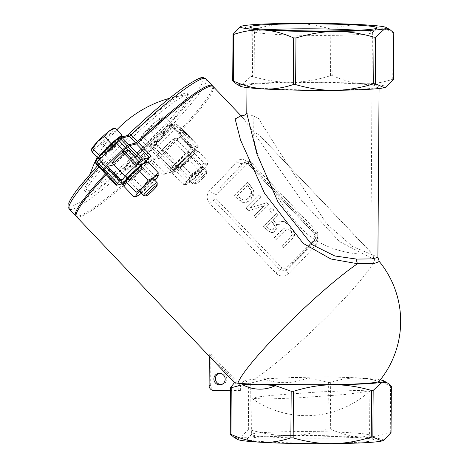 <?xml version="1.0" encoding="UTF-8"?>
<svg xmlns="http://www.w3.org/2000/svg" width="467" height="467" viewBox="0 0 467 467"><rect width="100%" height="100%" fill="white"/><g stroke="black" fill="none" stroke-linecap="round" stroke-linejoin="round"><path stroke-width="0.35" stroke-dasharray="2.33 1.75" d="M146.183 160.934A94.369 11.033 136.4 0 0 122.903 184.377M150.421 161.459L152.195 160.076L165.12 173.654L163.339 175.043L150.421 161.459A94.369 11.033 -43.6 0 1 76.442 216.612M106.26 174.763A94.369 11.033 -43.6 0 1 109.617 171.185L121.788 183.98M163.339 175.043A94.369 11.033 136.4 0 0 170.735 167.968A94.369 11.033 136.4 0 0 178.674 160.158A94.369 11.033 136.4 0 0 185.504 153.258A94.369 11.033 136.4 0 0 192.165 146.34L191.318 147.496L178.4 133.918L179.246 132.762L192.165 146.34M209.823 203.559C206.671 199.73 206.291 195.778 208.691 191.709L209.665 190.53A94.369 11.033 136.4 0 0 236.868 161.553C240.02 158.313 243.856 158.599 248.362 162.411L314.571 232.006C318.284 236.839 318.763 241.083 315.996 244.731A94.369 11.033 -43.6 0 1 288.793 273.709L287.619 274.678C283.562 277.007 279.698 276.499 276.032 273.16L209.823 203.559A4.717 0.555 -43.6 0 1 213.839 200.314L213.892 193.636L244.994 162.615A2.358 0.461 -134.9 0 1 247.131 164.191L222.374 188.878A2.358 0.461 45.1 0 0 220.231 187.308A99.086 11.587 -43.6 0 0 242.554 163.199L244.06 162.154L247.125 161.424A4.717 4.594 76.6 0 1 251.497 162.744L250.382 164.256A2.358 2.294 -103.4 0 0 247.131 164.191M379.338 261.567L374.668 259.64A94.369 11.033 -43.6 0 1 327.244 316.328A94.369 11.033 -43.6 0 1 254.515 379.286L280.609 377.902A60.774 57.966 100.6 0 0 291.256 377.529L307.817 377.92L328.371 382.397L330.677 382.438C341.307 378.947 351.307 377.488 360.687 378.066A73.132 4.08 0.4 0 0 327.431 376.851A73.337 4.092 -179.6 0 1 379.146 381.311M240.412 385.17L210.891 354.138L209.321 354.511L238.841 385.544L238.806 390.937L240.377 390.564L240.412 385.17L244.796 380.15L254.515 379.286M234.516 382.601L235.514 383.821L238.841 385.544M246.786 113.411L258.216 118.052L278.636 150.502L326.707 223.874L352.673 246.588L373.221 255.116A7.075 6.538 -74.9 0 0 374.668 259.64L339.62 241.737L301.968 200.839L243.552 118.443L241.147 115.921M243.36 118.244L240.838 115.851M213.185 86.523A94.369 11.033 -43.6 0 1 179.246 132.762M122.891 184.372L123.364 183.63L110.445 170.046L109.617 171.185M122.389 183.84L123.294 183.619M110.375 170.041L103.464 171.687L116.382 185.271M212.683 86.191A94.369 11.033 -43.6 0 1 178.441 131.91L177.588 133.066L171.202 126.283L178.05 124.654A2.358 2.294 -103.4 0 0 174.798 124.59L167.951 126.218A2.358 2.294 76.6 0 1 171.202 126.283L169.019 125.623L175.866 123.989L178.19 124.666A4.717 0.555 -43.6 0 1 177.834 125.43A2.358 1.95 36.5 0 0 174.687 124.981L174.798 124.59M184.652 131.455L178.19 124.666A4.717 0.555 -43.6 0 0 178.05 124.654L184.512 131.443A4.717 0.555 -43.6 0 1 184.652 131.455A4.717 0.555 -43.6 0 1 184.29 132.225L177.834 125.43L176.905 126.685A4.717 0.555 -43.6 0 1 174.897 128.921L157.951 145.815A4.717 0.555 -43.6 0 1 155.33 148.197L153.538 149.656A4.717 0.555 -43.6 0 1 151.839 150.788L144.928 152.435L151.39 159.224L149.609 160.613A94.369 11.033 -43.6 0 1 76.139 216.093M105.454 173.911A94.369 11.033 -43.6 0 1 108.811 170.338L109.64 169.2L103.108 162.405L96.196 164.051A2.358 2.294 76.6 0 1 96.22 160.718L103.131 159.072A2.358 2.294 -103.4 0 0 103.108 162.405L102.746 159.983L101.514 161.436A2.358 0.969 -136.6 0 1 101.613 161.36A92.005 10.759 136.4 0 0 72.041 205.941A92.005 10.759 136.4 0 0 141.396 151.874L143.153 153.824A94.369 11.033 -43.6 0 1 69.174 208.971M103.966 170.525L109.57 169.194M120.223 145.973A70.774 8.278 136.4 0 0 84.655 191.015A70.774 8.278 136.4 0 0 141.635 148.232A70.774 8.278 136.4 0 0 187.209 93.453A70.774 8.278 136.4 0 0 120.223 145.973M109.109 148.623A9.439 1.103 136.4 0 0 104.369 154.63A9.439 1.103 136.4 0 0 111.963 148.926A9.439 1.103 136.4 0 0 118.04 141.618A9.439 1.103 136.4 0 0 109.109 148.623M158.564 136.837A9.439 1.103 136.4 0 0 153.818 142.844A9.439 1.103 136.4 0 0 161.419 137.14A9.439 1.103 136.4 0 0 167.495 129.838A9.439 1.103 136.4 0 0 158.564 136.837A9.439 1.103 136.4 0 0 153.818 142.844A9.439 1.103 136.4 0 0 161.419 137.14A9.439 1.103 136.4 0 0 167.495 129.838A9.439 1.103 136.4 0 0 158.564 136.837M178.47 133.924L185.317 132.289L198.236 145.873L191.388 147.502M393.453 79.396L392.753 79.262C382.123 82.752 372.123 84.212 362.742 83.64C353.361 83.114 343.385 80.482 332.813 75.747L330.513 75.701C316.679 79.956 303.649 82.134 291.431 82.233C279.219 82.385 266.219 80.476 252.437 76.506L250.837 76.588L241.725 84.883A73.132 4.08 -179.6 0 1 291.431 82.233A73.132 4.08 -179.6 0 1 362.742 83.64A73.132 4.08 -179.6 0 1 385.818 87.189M240.073 26.829L242.134 26L251.158 29.97L252.764 29.888C266.604 25.632 279.628 23.449 291.846 23.35C304.064 23.198 317.058 25.113 330.84 29.082L333.14 29.129C343.77 25.632 353.776 24.179 363.151 24.751C372.532 25.276 382.508 27.909 393.08 32.643L393.78 32.778M380.29 379.893A73.132 4.08 0.4 0 0 360.687 378.066C370.068 378.591 380.039 381.224 390.616 385.958L391.311 386.086M390.984 432.705L390.289 432.576C379.659 436.067 369.654 437.526 360.273 436.949A73.132 4.08 -179.6 0 1 383.354 440.504M237.773 439.488A73.132 4.08 -179.6 0 1 239.256 438.198A73.132 4.08 -179.6 0 1 288.968 435.548A73.132 4.08 -179.6 0 1 360.273 436.949C350.898 436.423 340.922 433.796 330.35 429.056L328.05 429.015C314.209 433.271 301.186 435.448 288.968 435.548C276.75 435.699 263.75 433.79 249.973 429.815L248.368 429.903L239.256 438.198L233.885 437.223M244.796 380.15L248.695 383.284L250.3 383.197L265.011 379.402L280.609 377.902M314.571 232.006A4.717 0.555 136.4 0 0 313.865 233.208A4.717 0.555 136.4 0 0 314.011 233.226L247.796 163.625L251.497 162.744L317.706 232.344L314.011 233.226L315.225 239.589A99.086 11.587 136.4 0 1 292.902 263.697A2.358 0.461 45.1 0 0 292.955 263.668A2.358 0.461 45.1 0 0 291.811 261.87L316.573 237.183A2.358 0.461 -134.9 0 1 317.712 238.981A2.358 0.461 -134.9 0 1 317.665 239.005L286.586 270.049L285.973 270.556L280.048 269.914L282.191 268.163L285.454 268.245L291.811 261.87M236.868 161.553A4.717 2.971 41 0 0 242.554 163.199L244.994 162.615A4.717 4.594 76.6 0 1 247.125 161.424L251.567 162.755L317.706 232.344A4.717 4.594 76.6 0 1 317.665 239.005L315.225 239.589A4.717 2.971 41 0 0 314.898 239.886L315.657 237.802L315.441 235.987L313.865 233.208L247.656 163.613A4.717 0.555 -43.6 0 0 247.796 163.625L244.083 162.148M290.83 230.733L292.161 234.335L290.118 237.516L281.893 245.712L283.615 247.516L291.787 239.361L294.549 234.078L292.313 229.25L287.672 226.851L286.353 226.985L282.442 229.536L274.263 237.685L275.979 239.495L284.158 231.34L287.357 229.285L291.087 230.675L287.176 229.326L284.421 231.276L276.242 239.431L274.526 237.627L282.704 229.472L285.337 227.411L287.929 226.787L292.575 229.192L294.811 234.02L294.128 236.67L292.05 239.297L283.872 247.452L282.156 245.648L290.375 237.452L292.424 234.276L291.087 230.675M246.156 208.142L248.59 210.705L264.17 205.824L253.797 216.174L255.396 217.855L268.502 204.791L266.575 202.766L249.559 208.025L260.86 196.753L259.261 195.072L246.156 208.142L259.518 195.008L261.123 196.695L249.822 207.961L266.838 202.701L268.764 204.727L255.659 217.797L254.06 216.11L264.433 205.766L248.853 210.64L246.413 208.078M250.855 199.637L253.704 191.388L250.184 185.527L247.206 182.404L234.101 195.475L237.043 198.563L242.712 202.392L246.261 202.374L251.118 199.572L247.131 202.141L242.974 202.328L237.306 198.504L234.101 195.475M276.499 213.197L263.394 226.267L266.727 229.764L270.702 232.531L272.833 232.543L275.034 231.212L276.201 224.563L286.499 223.705L284.269 221.364L274.97 222.269L273.002 220.202L278.221 215.001L276.499 213.197L278.478 214.937L273.265 220.138L275.232 222.21L284.531 221.3L286.761 223.646L276.464 224.499L276.984 227.995L275.297 231.153L273.177 232.461L270.965 232.467L266.99 229.7L263.657 226.203L276.762 213.133M273.528 210.074L271.455 207.891L268.951 210.389L271.023 212.573L273.79 210.01L271.023 212.573M222.374 188.878L215.982 195.218A2.358 0.461 45.2 0 0 213.892 193.636A4.717 0.998 -135 0 1 209.665 190.53M288.793 273.709A4.717 0.998 -135 0 1 286.557 270.072L314.892 239.886A4.717 2.971 41 0 0 315.996 244.731M286.026 270.521L286.557 270.072A4.717 0.998 -135 0 1 286.586 270.049A2.358 0.461 45 0 0 286.598 270.037A2.358 0.461 45 0 0 285.454 268.245M114.059 164.81L129.038 150.053L122.459 151.623M198.236 145.873A4.717 0.555 -43.6 0 1 198.382 145.885A4.717 0.555 -43.6 0 1 198.02 146.65L197.092 147.899A4.717 0.555 -43.6 0 1 195.083 150.141L182.165 136.557A4.717 0.555 136.4 0 0 184.173 134.321L185.095 133.072A4.717 0.555 136.4 0 0 185.457 132.307A4.717 0.555 136.4 0 0 185.317 132.289M182.165 136.557L181.062 137.654L172.341 139.732L157.595 154.437L166.322 152.359L165.219 153.456L178.143 167.034A4.717 0.555 -43.6 0 1 175.516 169.416L173.724 170.875A4.717 0.555 -43.6 0 1 172.025 172.008L159.107 158.43A4.717 0.555 136.4 0 0 160.806 157.297L162.598 155.838A4.717 0.555 136.4 0 0 165.219 153.456M159.107 158.43L152.195 160.076M138.763 153.013A27.273 3.187 136.4 0 0 125.051 170.367A27.273 3.187 136.4 0 0 147.012 153.882A27.273 3.187 136.4 0 0 164.577 132.768A27.273 3.187 136.4 0 0 138.763 153.013M151.39 159.224L158.301 157.577L151.839 150.788A2.358 2.294 76.6 0 1 151.863 147.455L155.815 144.245L174.687 124.981M155.815 144.245A2.358 0.461 45.1 0 1 157.951 145.815L164.413 152.604A4.717 0.555 -43.6 0 1 161.792 154.991L160 156.445A4.717 0.555 -43.6 0 1 158.301 157.577M164.413 152.604L181.359 135.71L174.897 128.921A2.358 0.461 45.1 0 0 172.761 127.345M184.29 132.225L183.368 133.474A4.717 0.555 -43.6 0 1 181.359 135.71M184.512 131.443L177.658 133.072M166.637 145.325A9.439 1.103 -43.6 0 1 175.569 138.325A9.439 1.103 -43.6 0 1 169.492 145.628A9.439 1.103 -43.6 0 1 161.897 151.331A9.439 1.103 -43.6 0 1 166.637 145.325M122.839 152.02A9.439 1.103 -43.6 0 1 126.119 150.105A9.439 1.103 -43.6 0 1 124.047 153.287M137.952 152.16A27.273 3.187 -43.6 0 1 163.765 131.922A27.273 3.187 -43.6 0 1 146.206 153.03A27.273 3.187 -43.6 0 1 124.245 169.521A27.273 3.187 -43.6 0 1 137.952 152.16M166.322 152.359L179.24 165.937L170.735 167.968L157.595 154.437M178.143 167.034L179.24 165.937M209.105 385.637L210.675 385.263A4.717 4.594 -103.4 0 0 215.24 390.068L213.67 390.441M209.321 354.511L209.309 356.274M210.675 385.263L210.891 354.138M230.476 390.774L238.806 390.937M373.221 255.116L377.896 257.399M291.256 377.529L327.431 376.851M327.694 82.793A66.057 3.689 -179.6 0 1 379.087 86.745A66.057 3.689 -179.6 0 1 313.007 89.973A66.057 3.689 -179.6 0 1 246.979 85.823A66.057 3.689 -179.6 0 1 327.694 82.793M137.041 164.804L141.956 163.637L127.217 178.336L122.523 179.456M172.341 139.732L185.259 153.316L193.986 151.238L195.083 150.141M193.986 151.238L181.062 137.654M297.508 438.005A58.976 3.292 0.4 0 0 369.578 435.302A58.976 3.292 0.4 0 0 369.485 435.116A58.976 3.292 0.4 0 0 310.619 431.596A58.976 3.292 0.4 0 0 251.713 434.292A58.976 3.292 0.4 0 0 251.62 434.479A58.976 3.292 0.4 0 0 297.508 438.005M296.428 442.967A63.699 3.555 -179.6 0 1 246.973 438.957A63.699 3.555 -179.6 0 1 310.59 436.044A63.699 3.555 -179.6 0 1 374.166 439.844A63.699 3.555 -179.6 0 1 296.428 442.967M318.827 391.947L272.121 395.333L257.043 397.055L251.876 398.339L265.705 399.069L297.788 397.902L346.526 394.382L369.887 391.002L357.039 390.394L318.827 391.947M357.874 30.256A58.976 3.292 -179.6 0 1 372.386 32.521A58.976 3.292 -179.6 0 1 372.292 32.708A58.976 3.292 -179.6 0 1 300.322 35.229A58.976 3.292 -179.6 0 1 254.527 31.884A58.976 3.292 -179.6 0 1 254.433 31.698A58.976 3.292 -179.6 0 1 268.98 29.637M298.991 225.736C273.82 198.65 255.647 156.13 253.698 136.837C253.768 131.852 256.611 132.266 262.221 138.074L370.851 252.507C373.162 256.009 324.606 256.506 298.991 225.736M234.364 195.41L247.469 182.34L250.44 185.469L253.966 191.324L253.639 195.591L251.118 199.572M247.679 185.65L237.592 195.714L238.9 197.086L243.097 199.894L245.671 199.929L249.302 197.71L251.404 194.698L251.69 191.645L248.987 187.028L247.679 185.65L251.427 191.709L249.039 197.775L245.408 199.993L242.834 199.952L238.637 197.15L237.329 195.772L247.417 185.714M268.589 228.299L271.088 230.009L272.43 229.933L273.644 229.134L274.975 226.308L273.318 223.173L271.812 221.591L266.885 226.501L268.589 228.299L266.622 226.565L271.549 221.65L273.055 223.238L274.713 226.367L273.382 229.192L271.917 230.073L270.825 230.073L268.327 228.357M271.286 212.508L269.208 210.331L271.718 207.833L273.79 210.01M240.377 390.564L215.24 390.068M221.644 384.475A5.797 5.639 -103.4 0 0 226.588 377.4A5.797 5.639 -103.4 0 0 218.982 373.314M127.217 178.336L114.292 164.758M141.956 163.637L129.038 150.053M185.259 153.316L170.513 168.015M165.12 173.654L172.025 172.008M121.84 147.671A70.774 8.278 136.4 0 0 86.004 191.213A70.774 8.278 136.4 0 0 86.267 192.713A70.774 8.278 136.4 0 0 143.252 149.925A70.774 8.278 136.4 0 0 188.826 95.145A70.774 8.278 136.4 0 0 187.302 94.813A70.774 8.278 136.4 0 0 121.84 147.671M240.242 86.173A73.132 4.08 -179.6 0 1 241.725 84.883L236.355 83.908M143.638 195.813A9.439 1.103 136.4 0 0 149.907 191.172A9.439 1.103 136.4 0 0 157.216 182.895M111.636 146.218A9.439 1.103 136.4 0 0 104.369 154.63A9.439 1.103 136.4 0 0 111.963 148.926A9.439 1.103 136.4 0 0 118.04 141.618A9.439 1.103 136.4 0 0 111.636 146.218M107.62 136.72L114.339 131.717L113.802 128.939A15.335 1.792 -43.6 0 1 107.62 136.72A15.335 1.792 -43.6 0 1 96.465 146.907L102.775 143.696L107.62 136.72M113.271 128.518A15.335 1.792 -43.6 0 1 113.802 128.939L114.543 128.191M92.022 152.09L96.465 146.907A15.335 1.792 -43.6 0 1 91.491 149.317A15.335 1.792 -43.6 0 1 91.514 149.212M99.132 157.07L98.677 159.084L97.912 158.284M98.677 159.084L109.43 150.689L102.775 143.696M109.43 150.689L120.988 138.711L114.339 131.717M99.162 157.035A15.335 1.792 136.4 0 0 99.08 157.291A15.335 1.792 136.4 0 0 99.127 157.677A15.335 1.792 136.4 0 0 104.053 154.886A15.335 1.792 136.4 0 0 115.209 144.7A15.335 1.792 136.4 0 0 121.391 136.919A15.335 1.792 136.4 0 0 121.344 136.539M120.988 138.711L121.455 136.65M111.905 145.021A15.335 1.792 136.4 0 0 100.096 158.692A15.335 1.792 136.4 0 0 112.442 149.422A15.335 1.792 136.4 0 0 122.313 137.555A15.335 1.792 136.4 0 0 111.905 145.021M202.725 178.376A7.63 0.893 -43.6 0 1 195.615 184.074A7.63 0.893 -43.6 0 1 200.413 178.131A7.63 0.893 -43.6 0 1 206.589 173.631A7.63 0.893 -43.6 0 1 202.725 178.376M201.884 176.975A9.439 1.103 136.4 0 0 206.671 171.109A9.439 1.103 136.4 0 0 206.63 170.975A9.439 1.103 136.4 0 0 197.699 177.974A9.439 1.103 136.4 0 0 192.953 183.98A9.439 1.103 136.4 0 0 193.093 184.027A9.439 1.103 136.4 0 0 201.884 176.975M160.368 121.332L165.651 117.24L162.744 116.727A15.335 1.792 -43.6 0 1 160.368 121.332A15.335 1.792 -43.6 0 1 149.72 131.951L156.965 127.392L160.368 121.332M162.744 116.727L161.716 118.18L154.478 122.733A15.335 1.792 -43.6 0 1 162.72 116.732A15.335 1.792 -43.6 0 1 162.744 116.727L162.72 116.732M149.107 129.266L143.824 133.352A15.335 1.792 -43.6 0 1 154.478 122.733L149.107 129.266L155.756 136.259L151.419 141.332A15.335 1.792 136.4 0 0 148.576 145.891A15.335 1.792 136.4 0 0 149.043 145.938L151.004 145.47L144.35 138.477L149.72 131.951A15.335 1.792 -43.6 0 1 141.448 137.963L144.35 138.477M151.004 145.47L163.619 134.385L167.962 129.312A15.335 1.792 136.4 0 0 170.799 124.753A15.335 1.792 136.4 0 0 170.338 124.701A15.335 1.792 136.4 0 0 162.067 130.713A15.335 1.792 136.4 0 0 156.287 136.13A15.335 1.792 136.4 0 0 151.419 141.332L147.076 146.41L140.421 139.417L140.97 137.426A15.335 1.792 -43.6 0 1 143.824 133.352L141.448 137.963A15.335 1.792 -43.6 0 1 140.97 137.426M147.076 146.41L149.043 145.938A15.335 1.792 136.4 0 0 157.309 139.931A15.335 1.792 136.4 0 0 167.962 129.312L172.3 124.234L165.651 117.24M163.619 134.385L156.965 127.392M172.3 124.234L168.371 125.174L155.756 136.259M168.371 125.174L161.716 118.18M157.256 137.152A15.335 1.792 136.4 0 0 149.545 146.907A15.335 1.792 136.4 0 0 161.891 137.637A15.335 1.792 136.4 0 0 171.768 125.769A15.335 1.792 136.4 0 0 157.256 137.152M137.14 172.556A9.906 1.156 -43.6 0 1 127.765 179.906A9.906 1.156 -43.6 0 1 134.146 172.241A9.906 1.156 -43.6 0 1 142.126 166.246A9.906 1.156 -43.6 0 1 137.14 172.556M135.208 170.519A9.906 1.156 136.4 0 0 140.188 164.215A9.906 1.156 136.4 0 0 132.208 170.204A9.906 1.156 136.4 0 0 125.827 177.869A9.906 1.156 136.4 0 0 135.208 170.519M146.959 162.113A16.514 1.932 -43.6 0 1 138.611 172.206A16.514 1.932 -43.6 0 1 123.644 184.465M144.968 159.661A16.514 1.932 -43.6 0 1 136.673 170.169A16.514 1.932 -43.6 0 1 121.041 182.422M186.596 160.771A9.906 1.156 -43.6 0 1 177.221 168.126A9.906 1.156 -43.6 0 1 183.595 160.455A9.906 1.156 -43.6 0 1 191.575 154.466A9.906 1.156 -43.6 0 1 186.596 160.771M184.658 158.733A9.906 1.156 136.4 0 0 189.637 152.429A9.906 1.156 136.4 0 0 181.663 158.418A9.906 1.156 136.4 0 0 175.283 166.089A9.906 1.156 136.4 0 0 184.658 158.733M188.061 160.42A16.514 1.932 -43.6 0 1 172.434 172.673A16.514 1.932 -43.6 0 1 183.064 159.895A16.514 1.932 -43.6 0 1 196.362 149.913A16.514 1.932 -43.6 0 1 188.061 160.42M186.123 158.383A16.514 1.932 -43.6 0 1 170.496 170.642A16.514 1.932 -43.6 0 1 181.126 157.858A16.514 1.932 -43.6 0 1 194.424 147.876A16.514 1.932 -43.6 0 1 186.123 158.383M192.941 154.962L198.037 151.004L194.914 150.713A15.335 1.792 -43.6 0 1 195.019 150.683A15.335 1.792 -43.6 0 1 192.941 154.962A15.335 1.792 -43.6 0 1 182.422 165.546L189.713 160.893L192.941 154.962M195.019 150.683L193.659 152.394L186.368 157.046A15.335 1.792 -43.6 0 1 194.914 150.713M180.957 163.666L175.855 167.624A15.335 1.792 -43.6 0 1 186.368 157.046L180.957 163.666L191.19 174.424L198.481 169.778A15.335 1.792 136.4 0 0 187.968 180.355L191.19 174.424M182.866 184.313L187.968 180.355A15.335 1.792 136.4 0 0 185.884 184.634A15.335 1.792 136.4 0 0 185.994 184.605L182.866 184.313L172.627 173.555L173.882 171.874L177.011 172.165L182.422 165.546A15.335 1.792 -43.6 0 1 173.882 171.874A15.335 1.792 -43.6 0 1 173.269 171.377A15.335 1.792 -43.6 0 1 175.855 167.624L172.627 173.555L173.269 171.377M185.994 184.605A15.335 1.792 136.4 0 0 194.535 178.277L187.244 182.924L185.884 184.634M203.898 163.152L207.021 163.444A15.335 1.792 136.4 0 0 198.481 169.778L203.898 163.152L193.659 152.394M207.64 163.94L208.276 161.763L205.054 167.694A15.335 1.792 136.4 0 0 207.64 163.94A15.335 1.792 136.4 0 0 207.021 163.444L208.276 161.763L198.037 151.004M199.952 171.652L194.535 178.277A15.335 1.792 136.4 0 0 205.054 167.694L199.952 171.652L189.713 160.893M187.244 182.924L177.011 172.165M199.864 169.725A7.84 0.916 -43.6 0 1 193.834 175.709A7.84 0.916 -43.6 0 1 189.818 178.371A7.84 0.916 -43.6 0 1 189.783 178.254A7.84 0.916 -43.6 0 1 194.867 172.3A7.84 0.916 -43.6 0 1 201.067 167.519A7.84 0.916 -43.6 0 1 201.178 167.56A7.84 0.916 -43.6 0 1 199.864 169.725M201.697 170.181A9.317 1.092 136.4 0 0 203.122 167.554A9.317 1.092 136.4 0 0 195.755 173.234A9.317 1.092 136.4 0 0 189.719 180.309A9.317 1.092 136.4 0 0 194.155 177.612A9.317 1.092 136.4 0 0 201.697 170.181M189.771 159.119A7.84 0.916 136.4 0 0 191.12 157.064A7.84 0.916 136.4 0 0 191.085 156.953A7.84 0.916 136.4 0 0 187.069 159.609A7.84 0.916 136.4 0 0 181.038 165.592A7.84 0.916 136.4 0 0 179.725 167.758A7.84 0.916 136.4 0 0 179.842 167.799A7.84 0.916 136.4 0 0 184.068 164.816A7.84 0.916 136.4 0 0 189.771 159.119M179.205 165.137A9.317 1.092 -43.6 0 1 186.753 157.712A9.317 1.092 -43.6 0 1 191.19 155.009A9.317 1.092 -43.6 0 1 185.148 162.084A9.317 1.092 -43.6 0 1 177.781 167.764A9.317 1.092 -43.6 0 1 179.205 165.137M145.57 162.463A15.335 1.792 -43.6 0 1 145.984 163.234L147.934 161.874M138.944 171.669L145.908 166.561L145.984 163.234A15.335 1.792 -43.6 0 1 138.944 171.669A15.335 1.792 -43.6 0 1 127.905 181.517L133.854 178.75L138.944 171.669M123.825 186.251L127.905 181.517A15.335 1.792 -43.6 0 1 123.813 183.175M141.192 193.338A15.335 1.792 136.4 0 0 151.057 184.401L144.087 189.509L140.012 194.249L134.064 197.01M158.19 175.715L156.141 177.32L151.057 184.401A15.335 1.792 136.4 0 0 154.869 180.332M156.141 177.32L145.908 166.561M144.087 189.509L133.854 178.75M151.693 179.713A7.84 0.916 -43.6 0 1 145.914 186.129A7.84 0.916 -43.6 0 1 140.369 190.151A7.84 0.916 -43.6 0 1 140.334 190.04A7.84 0.916 -43.6 0 1 145.412 184.086A7.84 0.916 -43.6 0 1 151.612 179.305A7.84 0.916 -43.6 0 1 151.728 179.346A7.84 0.916 -43.6 0 1 151.693 179.713M153.76 179.83A9.317 1.092 136.4 0 0 153.672 179.34A9.317 1.092 136.4 0 0 146.305 185.02A9.317 1.092 136.4 0 0 140.263 192.095A9.317 1.092 136.4 0 0 146.498 187.816A9.317 1.092 136.4 0 0 153.76 179.83M141.6 169.107A7.84 0.916 136.4 0 0 141.67 168.85A7.84 0.916 136.4 0 0 141.635 168.733A7.84 0.916 136.4 0 0 136.09 172.755A7.84 0.916 136.4 0 0 130.311 179.176A7.84 0.916 136.4 0 0 130.275 179.544A7.84 0.916 136.4 0 0 130.386 179.585A7.84 0.916 136.4 0 0 136.154 175.207A7.84 0.916 136.4 0 0 141.6 169.107M128.238 179.059A9.317 1.092 -43.6 0 1 135.506 171.068A9.317 1.092 -43.6 0 1 141.734 166.795A9.317 1.092 -43.6 0 1 135.693 173.87A9.317 1.092 -43.6 0 1 128.332 179.55A9.317 1.092 -43.6 0 1 128.238 179.059M98.998 167.122A94.369 11.033 -43.6 0 1 102.349 163.543L103.178 162.411L109.64 169.2M103.131 159.072A4.717 0.555 -43.6 0 1 101.613 161.36M108.811 170.338L102.349 163.543A2.358 0.969 -136.6 0 1 101.514 161.436L97.58 165.639M141.396 151.874A4.717 0.555 -43.6 0 1 144.951 149.107A2.358 2.294 76.6 0 0 144.928 152.435L143.153 153.824L149.609 160.613M167.951 126.218A4.717 0.555 -43.6 0 1 169.503 123.895A92.005 10.759 136.4 0 0 199.818 78.526A92.005 10.759 136.4 0 0 129.604 133.404A4.717 0.555 -43.6 0 1 126.002 136.218L119.155 137.847L116.516 139.872L98.263 157.957L96.22 160.718M126.866 135.669L127.071 135.617A2.358 2.294 -103.4 0 0 126.002 136.218M205.918 78.888A94.369 11.033 -43.6 0 1 171.979 125.121L171.132 126.277L177.588 133.066M178.441 131.91L171.979 125.121A2.358 0.94 43.5 0 0 169.503 123.895M183.368 133.474L176.905 126.685A2.358 1.95 36.5 0 0 173.765 126.23M161.792 154.991L155.33 148.197A2.358 1.296 50.9 0 1 154.501 145.435M160 156.445L153.538 149.656A2.358 1.296 50.9 0 1 152.715 146.889M144.951 149.107L151.863 147.455M102.658 170.84L96.196 164.051A4.717 0.555 -43.6 0 1 96.056 164.034M96.05 160.625A2.358 1.95 -143.5 0 1 96.33 160.327M96.973 159.375A2.358 1.95 -143.5 0 1 97.253 159.078M120.223 137.251A2.358 2.294 -103.4 0 0 119.155 137.847M330.513 75.701L330.84 29.082M333.14 29.129L332.813 75.747M252.764 29.888L252.437 76.506M392.753 79.262L393.08 32.643M250.837 76.588L251.158 29.97M233.027 34.295L232.7 80.914M390.289 432.576L390.616 385.958M330.677 382.438L330.35 429.056M328.05 429.015L328.371 382.397M250.3 383.197L249.973 429.815M307.817 377.92A65.333 62.315 -79.4 0 1 265.011 379.402M248.368 429.903L248.695 383.284M230.558 387.604L230.231 434.222M285.973 270.556L317.712 238.981L317.782 232.35L316.597 233.85L250.382 164.256M316.573 237.183A2.358 2.294 -103.4 0 0 316.597 233.85M215.982 195.218L215.976 198.563L213.839 200.314L280.048 269.914A4.717 0.555 136.4 0 0 276.032 273.16M215.976 198.563L282.191 268.163M244.06 162.154L247.656 163.613A4.717 0.555 -43.6 0 1 248.362 162.411M160.806 157.297L173.724 170.875M175.516 169.416L162.598 155.838M184.173 134.321L197.092 147.899M198.02 146.65L185.095 133.072M235.514 383.821L234.434 382.683M123.364 183.63L110.445 170.046M191.318 147.496L178.4 133.918M185.457 132.307L198.382 145.885M246.786 113.569L246.792 112.862M240.487 115.723L243.546 118.443M246.979 85.823L246.967 87.58M379.087 86.745L379.076 88.496M251.713 434.292L246.973 438.957M369.485 435.116L374.166 439.844M251.876 398.339L251.62 434.479M369.887 391.002L369.578 435.302M372.292 32.708L377.038 28.043M254.527 31.884L249.845 27.156M254.433 31.698L253.698 136.837M372.386 32.521L370.851 252.507M192.953 183.98L161.897 151.331M206.63 170.975L175.569 138.325M104.369 154.63L112.442 163.117L104.369 154.63M152.919 178.283L126.119 150.105M219.753 373.069L218.182 373.448M222.444 384.347L220.873 384.72M186.543 94.9A116.371 116.371 0 0 0 169.498 98.309M116.785 129.855A116.371 116.371 0 0 0 97.142 157.472M90.388 173.572A116.371 116.371 0 0 0 86.004 191.213M84.655 191.015L86.267 192.713M187.209 93.453L188.826 95.145M164.577 132.768L163.765 131.922M125.051 170.367L124.245 169.521M370.576 251.97L262.221 138.069M251.958 398.468A94.369 94.369 0 0 0 369.823 391.107M125.074 176.398L139.248 191.289M99.127 157.677L100.096 158.692M121.694 136.901L122.313 137.555M206.589 173.631L206.671 171.109M195.615 184.074L193.093 184.027M148.576 145.891L149.545 146.907M170.799 124.753L171.768 125.769M125.827 177.869L127.765 179.906M140.188 164.215L142.126 166.246M175.283 166.089L177.221 168.126M189.637 152.429L191.575 154.466M170.496 170.642L172.434 172.673M194.424 147.876L196.362 149.913M189.783 178.254L189.719 180.309M201.067 167.519L203.122 167.554M201.178 167.56L191.085 156.953M189.818 178.371L179.725 167.758M191.12 157.064L191.19 155.009M179.842 167.799L177.781 167.764M140.334 190.04L140.263 192.095M151.612 179.305L153.672 179.34M151.728 179.346L141.635 168.733M140.369 190.151L130.275 179.544M141.67 168.85L141.734 166.795M130.386 179.585L128.332 179.55"/><path stroke-width="0.7" d="M151.244 156.095L138.325 142.511L136.527 143.918L149.446 157.502L151.244 156.095A94.369 11.033 136.4 0 0 146.183 160.934M122.903 184.377A94.369 11.033 136.4 0 0 122.535 184.763L122.891 184.372M234.434 382.683L76.442 216.612A94.369 11.033 -43.6 0 1 106.26 174.763M261.958 384.51A60.774 44.523 87 0 1 253.779 384.294L237.855 383.255L234.516 382.601L230.558 387.604L231.253 387.738L242.554 384.75A65.333 47.862 -93 0 0 275.419 385.637L261.958 384.51L294.969 384.586A73.132 4.08 0.4 0 0 332.574 384.767C320.362 384.866 307.333 387.044 293.492 391.299L291.192 391.253L275.419 385.637M237.855 383.255A94.369 11.033 -43.6 0 1 284.975 326.696A94.369 11.033 -43.6 0 1 357.553 263.721L374.604 263.353L379.344 261.567L377.896 257.399L372.327 258.881L356.601 259.08A7.075 4.804 -89 0 0 357.553 263.721L330.875 258.981L303.171 243.389L264.439 193.099L240.546 140.082L235.146 118.974L240.838 115.851M138.325 142.511A94.369 11.033 -43.6 0 1 213.185 86.523L241.147 115.921M116.242 185.253A4.717 0.555 -43.6 0 1 116.604 184.488L117.526 183.239A4.717 0.555 -43.6 0 1 119.54 180.998L106.616 167.419A4.717 0.555 136.4 0 0 104.608 169.655L103.686 170.904A4.717 0.555 136.4 0 0 103.324 171.675L116.242 185.253A4.717 0.555 -43.6 0 0 116.382 185.271L122.389 183.84M103.966 170.525L102.658 170.84A4.717 0.555 -43.6 0 1 102.518 170.823A4.717 0.555 -43.6 0 1 102.88 170.058L96.418 163.269A2.358 1.95 -143.5 0 1 96.05 160.625C95.297 160.56 95.297 161.699 96.056 164.034A4.717 0.555 -43.6 0 1 96.418 163.269L97.34 162.02A4.717 0.555 -43.6 0 1 99.348 159.784L116.295 142.884A4.717 0.555 -43.6 0 1 118.916 140.503L120.708 139.043A4.717 0.555 -43.6 0 1 122.407 137.911L129.26 136.282L135.716 143.071L137.52 141.664A94.369 11.033 -43.6 0 1 212.374 85.677A94.369 11.033 -43.6 0 1 212.683 86.191M135.716 143.071L128.869 144.7L122.407 137.911A2.358 2.294 -103.4 0 0 120.223 137.251L127.071 135.617A2.358 2.294 -103.4 0 1 129.26 136.282L131.058 134.875A94.369 11.033 -43.6 0 1 205.918 78.888C202.065 77.318 203.659 74.878 185.586 86.232C170.222 96.967 151.559 112.681 129.598 133.387L137.52 141.664M122.757 149.673L105.811 166.573L99.348 159.784A2.358 0.461 -134.9 0 1 98.21 157.986L115.151 141.092A2.358 0.461 -134.9 0 0 116.295 142.884L122.757 149.673A4.717 0.555 -43.6 0 1 125.378 147.292L127.17 145.838A4.717 0.555 -43.6 0 1 128.869 144.7M102.88 170.058L103.802 168.809A4.717 0.555 -43.6 0 1 105.811 166.573M386.407 86.856L385.818 87.189A73.132 4.08 -179.6 0 1 384.341 87.691A73.132 4.08 -179.6 0 1 334.629 90.335A73.132 4.08 -179.6 0 1 263.324 88.934A73.132 4.08 -179.6 0 1 240.242 86.173L236.355 83.908L232.7 80.914L233.395 81.042C243.967 85.776 253.943 88.409 263.324 88.934C272.699 89.512 282.704 88.053 293.334 84.562L295.634 84.603C309.417 88.578 322.417 90.487 334.629 90.335C346.847 90.236 359.876 88.059 373.711 83.803L375.316 83.716L384.341 87.691L386.407 86.856L393.512 79.244L393.833 32.865L390.12 29.777L384.75 28.802A73.132 4.08 0.4 0 0 386.232 27.512A73.132 4.08 0.4 0 0 363.151 24.751A73.132 4.08 0.4 0 0 291.846 23.35A73.132 4.08 0.4 0 0 242.134 26A73.132 4.08 0.4 0 0 240.657 26.496A73.132 4.08 0.4 0 0 263.732 30.051C254.357 29.474 244.352 30.933 233.722 34.424L233.027 34.295L240.657 26.496M384.75 28.802L375.643 37.097L374.038 37.185C360.255 33.21 347.261 31.301 335.043 31.452C322.825 31.552 309.796 33.729 295.961 37.985L293.661 37.944C283.09 33.204 273.113 30.577 263.732 30.051A73.132 4.08 0.4 0 0 335.043 31.452A73.132 4.08 0.4 0 0 384.75 28.802M232.7 80.914L233.027 34.295M383.938 440.171L383.354 440.504A73.132 4.08 -179.6 0 1 381.872 441L383.938 440.171L391.042 432.559L391.369 386.18L387.657 383.092L382.286 382.117L373.174 390.412L371.569 390.494C357.792 386.524 344.792 384.615 332.574 384.767A73.132 4.08 0.4 0 0 382.286 382.117A73.132 4.08 0.4 0 0 383.769 380.827A73.132 4.08 0.4 0 0 380.29 379.893M372.847 437.03L381.872 441A73.132 4.08 -179.6 0 1 332.165 443.65C344.383 443.551 357.407 441.368 371.247 437.112L372.847 437.03L373.174 390.412M290.871 437.871L293.171 437.918C306.947 441.887 319.948 443.802 332.165 443.65A73.132 4.08 -179.6 0 1 260.855 442.249C270.235 442.821 280.241 441.368 290.871 437.871L291.192 391.253M230.231 434.222L230.931 434.357C241.503 439.091 251.48 441.724 260.855 442.249A73.132 4.08 -179.6 0 1 237.773 439.488L233.885 437.223L230.173 434.135L230.558 387.604M106.616 167.419L107.719 166.322L114.059 164.81M136.481 164.104L135.383 165.201L122.459 151.623L123.562 150.526L136.481 164.104A4.717 0.555 -43.6 0 1 139.102 161.722L140.894 160.263A4.717 0.555 -43.6 0 1 142.593 159.13L129.674 145.552A4.717 0.555 136.4 0 0 127.976 146.685L126.183 148.138A4.717 0.555 136.4 0 0 123.562 150.526M129.674 145.552L136.527 143.918M76.139 216.093A94.369 11.033 -43.6 0 1 75.636 215.76A94.369 11.033 -43.6 0 1 105.454 173.911M124.047 153.287A9.439 1.103 -43.6 0 1 116.937 160.204A9.439 1.103 -43.6 0 1 112.442 163.117A9.439 1.103 -43.6 0 1 117.188 157.11A9.439 1.103 -43.6 0 1 122.839 152.02M230.476 390.774L213.67 390.441A4.717 4.594 76.6 0 1 209.105 385.637L209.309 356.274M213.88 378.971A5.797 5.639 76.6 0 1 225.018 377.774A5.797 5.639 76.6 0 1 220.873 384.72A5.797 5.639 76.6 0 1 213.88 378.971M356.601 259.08L334.833 255.98L311.758 244.504L278.163 202.304L257.002 154.291L246.786 113.411M379.344 261.567A94.369 94.369 0 0 1 379.146 381.311A73.337 4.092 -179.6 0 1 294.969 384.586M253.779 384.294L242.554 384.75M122.523 179.456L120.638 179.906L119.54 180.998M120.638 179.906L107.719 166.322M149.446 157.502L142.593 159.13M135.383 165.201L137.041 164.804M268.98 29.637A58.976 3.292 -179.6 0 1 357.874 30.256M299.306 30.769A63.699 3.555 0.4 0 0 377.038 28.043A63.699 3.555 0.4 0 0 313.468 23.846A63.699 3.555 0.4 0 0 249.845 27.156A63.699 3.555 0.4 0 0 299.306 30.769M218.982 373.314A5.797 5.639 -103.4 0 0 221.644 384.475M151.232 192.106A7.63 0.893 -43.6 0 1 146.165 195.86A7.63 0.893 -43.6 0 1 150.964 189.917A7.63 0.893 -43.6 0 1 157.14 185.417A7.63 0.893 -43.6 0 1 151.232 192.106M157.14 185.417L157.216 182.895A9.439 1.103 136.4 0 0 157.175 182.755A9.439 1.103 136.4 0 0 150.771 187.349A9.439 1.103 136.4 0 0 143.503 195.766A9.439 1.103 136.4 0 0 143.638 195.813L146.165 195.86M115.145 128.133L108.829 131.35A15.335 1.792 -43.6 0 1 113.271 128.518L115.145 128.133L121.799 135.126L116.417 139.324A15.335 1.792 136.4 0 0 110.936 144.005A15.335 1.792 136.4 0 0 105.262 149.51A15.335 1.792 136.4 0 0 99.162 157.035M104.392 136.527L97.673 141.536A15.335 1.792 -43.6 0 1 108.829 131.35L104.392 136.527L111.041 143.521L99.483 155.499L99.132 157.07M91.491 149.317L91.514 149.212A15.335 1.792 -43.6 0 1 97.673 141.536L92.828 148.506L91.491 149.317L92.022 152.09L97.912 158.284M99.483 155.499L92.828 148.506M121.694 136.901L121.344 136.539A15.335 1.792 136.4 0 0 116.417 139.324L111.041 143.521M121.455 136.65L121.799 135.126M123.644 184.465A16.514 1.932 -43.6 0 1 122.979 184.459A16.514 1.932 -43.6 0 1 133.615 171.681A16.514 1.932 -43.6 0 1 146.907 161.699A16.514 1.932 -43.6 0 1 146.959 162.113M122.979 184.459L121.041 182.422A16.514 1.932 -43.6 0 1 131.676 169.644A16.514 1.932 -43.6 0 1 144.968 159.661L146.907 161.699M147.636 161.938L141.986 164.641A15.335 1.792 -43.6 0 1 145.57 162.463L147.636 161.938M137.911 169.381L130.947 174.489A15.335 1.792 -43.6 0 1 141.986 164.641L137.911 169.381L148.15 180.139L154.098 177.372A15.335 1.792 136.4 0 0 143.06 187.22A15.335 1.792 136.4 0 0 136.014 195.655L136.095 192.328L143.06 187.22L148.15 180.139M125.856 181.564L123.907 182.924A15.335 1.792 -43.6 0 1 130.947 174.489L125.856 181.564L136.095 192.328M123.907 182.924L123.808 183.192A15.335 1.792 -43.6 0 1 123.813 183.163A15.335 1.792 -43.6 0 1 123.907 182.924L123.825 186.251L134.064 197.01L136.434 196.42A15.335 1.792 136.4 0 0 140.012 194.249A15.335 1.792 136.4 0 0 141.192 193.338M134.064 197.01L136.014 195.655A15.335 1.792 136.4 0 0 136.434 196.42M158.173 172.638L158.097 175.966A15.335 1.792 136.4 0 0 158.185 175.726A15.335 1.792 136.4 0 0 154.098 177.372L158.173 172.638L147.934 161.874M154.869 180.332A15.335 1.792 136.4 0 0 158.097 175.966M121.788 183.98L122.535 184.763M97.58 165.639L76.693 190.133L70.71 198.995L68.76 203.017L69.174 208.971A94.369 11.033 -43.6 0 1 98.998 167.122M129.604 133.404L126.785 135.716M103.802 168.809L97.34 162.02A2.358 1.95 -143.5 0 1 96.973 159.375L96.05 160.625M96.973 159.375L98.21 157.986A2.358 0.461 -134.9 0 1 98.263 157.957M125.378 147.292L118.916 140.503A2.358 1.296 -129.1 0 0 116.639 139.738L115.151 141.092A2.358 0.461 -134.9 0 1 115.203 141.063M127.17 145.838L120.708 139.043A2.358 1.296 -129.1 0 0 118.431 138.285L116.639 139.738A2.358 1.296 -129.1 0 0 116.516 139.872M393.78 32.778L393.453 79.396M375.316 83.716L375.643 37.097M374.038 37.185L373.711 83.803M295.634 84.603L295.961 37.985M233.395 81.042L233.722 34.424M293.661 37.944L293.334 84.562M391.311 386.086L390.984 432.705M371.569 390.494L371.247 437.112M293.171 437.918L293.492 391.299M230.931 434.357L231.253 387.738M104.608 169.655L117.526 183.239M116.604 184.488L103.686 170.904M127.976 146.685L140.894 160.263M139.102 161.722L126.183 148.138M118.431 138.285L120.223 137.251M212.374 85.677L205.918 78.888M96.056 164.034L102.518 170.823M386.232 27.512L390.12 29.777M246.967 87.58L246.786 113.458M246.839 112.687C245.963 114.9 243.844 115.909 240.487 115.723L240.493 115.728M379.076 88.496L377.896 257.399M75.636 215.76L69.174 208.971M169.498 98.309A116.371 116.371 0 0 0 116.785 129.855M97.142 157.472A116.371 116.371 0 0 0 90.388 173.572M383.769 380.827L387.657 383.092M112.442 163.117L125.074 176.398M139.248 191.289L143.503 195.766M152.919 178.283L157.175 182.755"/></g></svg>
